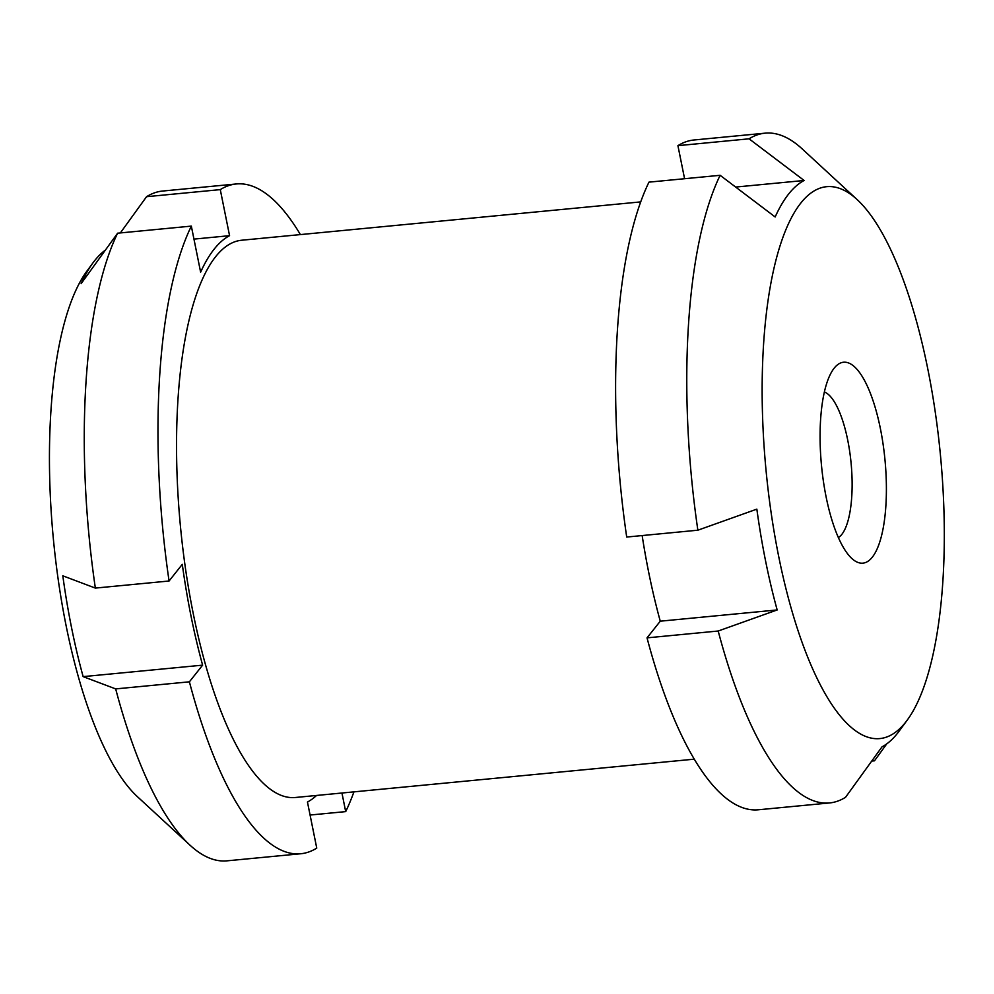 <?xml version="1.0" encoding="UTF-8"?>
<svg xmlns="http://www.w3.org/2000/svg" width="994" height="994" viewBox="0 0 994 994"><rect width="100%" height="100%" fill="white"/><g stroke="black" fill="none" stroke-linecap="round" stroke-linejoin="round"><path stroke-width="1.49" d="M193.954 239.107L229.564 235.677L220.283 189.618L146.553 196.7L120.349 232.931M694.259 759.168L295.28 797.499A279.923 88.379 -95.5 0 1 180.535 527.317A279.923 88.379 -95.5 0 1 241.741 240.225L640.72 201.894M220.283 189.618A336.444 106.221 -95.5 0 1 236.336 183.965A336.444 106.221 -95.5 0 1 300.399 234.584M229.564 235.677A287.999 90.926 84.5 0 0 200.626 272.17L191.333 226.11L117.615 233.192A336.444 106.221 -95.5 0 0 95.349 588.088L62.808 575.812A287.999 90.926 84.5 0 0 83.136 676.628L115.677 688.904L189.394 681.822L202.627 665.148L83.136 676.628M202.627 665.148A287.999 90.926 84.5 0 1 182.287 564.331L169.067 581.005A336.444 106.221 -95.5 0 1 191.333 226.11M316.564 795.448A287.999 90.926 84.5 0 1 307.457 802.034L316.751 848.106A336.444 106.221 -95.5 0 1 300.685 853.759A336.444 106.221 -95.5 0 1 189.394 681.822M353.939 791.858A336.444 106.221 -95.5 0 1 345.688 811.613L341.948 793.013M300.685 853.759L226.967 860.841A336.444 106.221 -95.5 0 1 189.953 845.136A336.444 106.221 -95.5 0 1 115.677 688.904M105.339 250.128A287.999 90.926 84.5 0 0 92.939 262.901A287.999 90.926 84.5 0 0 82.962 279.749A287.999 90.926 84.5 0 0 81.135 283.65L117.615 233.192M189.953 845.136L137.371 796.641A279.923 88.379 -95.5 0 1 55.49 558.765A279.923 88.379 -95.5 0 1 77.197 287.502A279.923 88.379 -95.5 0 1 86.888 271.126L92.939 262.901M146.553 196.7A336.444 106.221 -95.5 0 1 162.618 191.047L236.336 183.965M169.067 581.005L95.349 588.088M907.224 720.128L899.16 731.099A287.999 90.926 -95.5 0 1 897.445 733.348A287.999 90.926 -95.5 0 1 882.013 746.842L845.546 797.3A336.444 106.221 -95.5 0 1 829.481 802.953A336.444 106.221 -95.5 0 1 718.19 631.016L777.171 609.956A287.999 90.926 -95.5 0 1 756.844 509.139L697.863 530.2A336.444 106.221 -95.5 0 1 720.128 175.304L775.171 216.965A287.999 90.926 -95.5 0 1 804.121 180.486L749.066 138.812L677.92 145.658A336.444 106.221 -95.5 0 1 693.974 139.992L765.131 133.159A336.444 106.221 -95.5 0 1 802.146 148.864L857.226 199.67A277.227 87.534 -95.5 0 1 940.361 454.308A277.227 87.534 -95.5 0 1 907.224 720.128A277.227 87.534 -95.5 0 1 905.584 722.29A277.227 87.534 -95.5 0 1 765.815 467.975A277.227 87.534 -95.5 0 1 857.226 199.67M749.066 138.812A336.444 106.221 -95.5 0 1 765.131 133.159M886.747 743.872L874.484 760.808L871.75 761.069M718.19 631.016L647.032 637.862A336.444 106.221 -95.5 0 0 758.323 809.787L829.481 802.953M777.171 609.956L660.264 621.188L647.032 637.862M660.264 621.188A287.999 90.926 -95.5 0 1 642.149 535.555M697.863 530.2L626.705 537.046A336.444 106.221 -95.5 0 1 648.97 182.138L720.128 175.304M677.92 145.658L684.58 178.721M804.121 180.486L735.684 187.058M824.374 391.971A74.016 23.371 -95.5 0 1 850.417 456.892A74.016 23.371 -95.5 0 1 841.794 534.437A74.016 23.371 -95.5 0 1 838.364 537.592M872.297 557.199A100.928 31.87 -95.5 0 1 851.783 558.442A100.928 31.87 -95.5 0 1 821.516 465.726A100.928 31.87 -95.5 0 1 833.581 368.948A100.928 31.87 -95.5 0 1 880.15 427.42A100.928 31.87 -95.5 0 1 872.297 557.199M345.688 811.613L310.078 815.03"/></g></svg>
